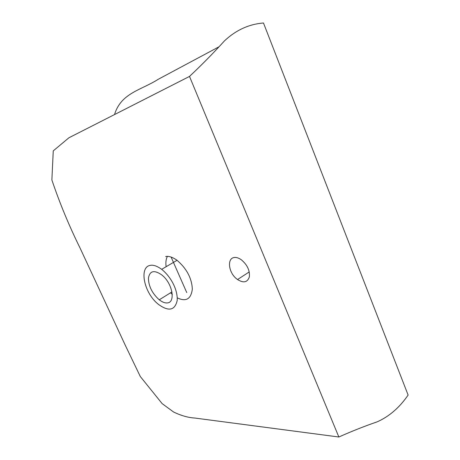 <?xml version="1.0" encoding="UTF-8"?>
<svg xmlns="http://www.w3.org/2000/svg" width="460" height="460" viewBox="0 0 460 460"><rect width="100%" height="100%" fill="white"/><g stroke="black" fill="none" stroke-linecap="round" stroke-linejoin="round"><path stroke-width="0.69" d="M167.411 256.398C165.974 259.106 165.542 262.551 166.117 266.719M167.181 302.927C164.973 303.163 162.328 302.122 159.246 299.805C152.168 293.382 148.568 286.172 148.436 278.185C149.672 270.957 153.939 269.75 161.253 274.557C172.603 282.67 175.944 302.766 167.181 302.927M165.675 256.53C168.751 255.892 172.546 257.146 177.054 260.291C186.685 268.611 191.78 278.196 192.332 289.064C191.044 299.109 186.024 302.036 177.261 297.844M172.299 294.377L170.585 292.784M150.362 265.351C153.398 264.759 157.17 266.081 161.684 269.324C171.568 277.363 177.882 290.404 177.18 300.598C174.88 310.339 168.78 311.696 158.873 304.675C143.974 293.652 138.65 266.938 150.362 265.351M234.174 257.514C236.147 257.157 238.481 257.87 241.166 259.647C247.238 264.695 249.964 270.434 249.355 276.857C247.486 282.411 243.558 283.308 237.561 279.536C228.539 273.527 226.619 258.416 234.174 257.514M171.108 257.071L186.754 292.589M338.853 437C351.969 431.169 364.74 426.115 377.166 421.843C389.195 416.507 399.516 407.583 408.123 395.065L263.482 23C248.929 24.156 235.911 30.13 224.417 40.923C213.52 52.969 201.877 64.802 189.503 76.423L68.925 137.77L53.256 150.886L51.876 179.969C59.679 203.119 69.086 225.82 80.086 248.084L125.292 345.293L140.294 376.504L162.138 403.615L173.575 412.005C181.05 415.621 188.117 417.634 194.764 418.036L338.853 437L189.503 76.423M219.023 46.782L158.251 79.281C141.134 90.223 121.118 92.868 114.517 114.574M159.246 299.805L171.965 291.927M177.054 260.291L161.684 269.324M249.222 271.935L237.561 279.536"/></g></svg>

